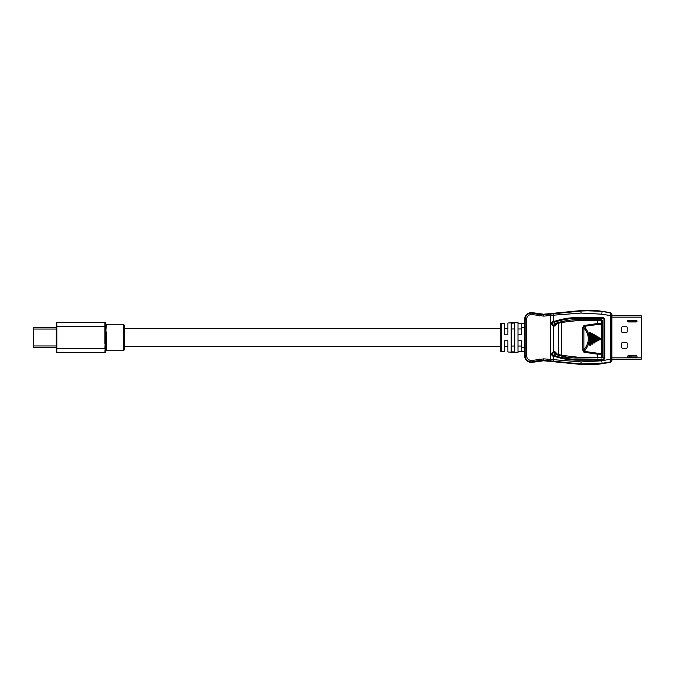 <?xml version="1.0" encoding="UTF-8"?>
<svg xmlns="http://www.w3.org/2000/svg" width="675" height="675" viewBox="0 0 675 675"><rect width="100%" height="100%" fill="white"/><g stroke="black" fill="none" stroke-linecap="round" stroke-linejoin="round"><path stroke-width="1.01" d="M518.003 328.961L521.556 328.961L521.556 334.226L521.556 323.578L524.45 323.578L524.45 351.422L521.556 351.422L521.556 340.774L521.556 346.039L518.003 346.039M627.674 321.671L636.812 321.671M636.812 320.574L629.783 320.574L629.783 321.671L629.783 320.574L627.674 320.574M627.168 347.406A0.818 0.818 0 0 1 626.349 348.224L622.527 348.224A0.818 0.818 0 0 1 621.709 347.406L621.709 343.313A0.818 0.818 0 0 1 622.527 342.495L626.349 342.495A0.818 0.818 0 0 1 627.168 343.313L627.168 347.406M621.709 327.594A0.818 0.818 0 0 1 622.527 326.776L626.349 326.776A0.818 0.818 0 0 1 627.168 327.594L627.168 331.687A0.818 0.818 0 0 1 626.349 332.505L622.527 332.505A0.818 0.818 0 0 1 621.709 331.687L621.709 327.594M636.196 320.304A0.818 0.818 0 0 1 637.023 321.123A0.818 0.818 0 0 1 636.196 321.941L628.282 321.941A0.818 0.818 0 0 1 627.463 321.123A0.818 0.818 0 0 1 628.282 320.304L636.196 320.304M636.196 357.429L628.282 357.429A0.818 0.818 0 0 1 627.463 356.611A0.818 0.818 0 0 1 628.282 355.793L636.196 355.793A0.818 0.818 0 0 1 637.023 356.611A0.818 0.818 0 0 1 636.196 357.429M641.25 359.201L611.71 359.201L641.25 359.201L641.25 315.799L611.71 315.799M627.674 357.151L636.812 357.151M636.812 356.062L629.783 356.062L629.783 357.151L629.783 356.062L627.674 356.062M554.175 325.215L554.183 322.009M554.2 325.215L552.808 324.945L552.808 322.127M554.175 355.725L554.183 352.51M573.041 359.201L603.636 359.201M552.808 352.637L552.808 355.598M602.353 359.201L596.346 359.201M577.42 359.336L577.462 360.155L603.222 360.155L577.462 360.155C569.81 360.146 562.342 358.94 555.069 356.543L555.027 355.725L553.247 355.725L552.428 354.907L552.428 353.329L553.247 352.51L554.884 352.51L555.854 354.299A0.818 0.818 0 0 0 556.267 354.594L558.115 355.177L558.394 354.392L558.394 323.342L561.642 322.422L561.6 321.621L563.22 321.258L555.854 323.426A0.818 0.818 180 0 0 555.702 323.907L554.884 325.215L553.247 325.215L553.289 326.033L551.627 324.397L551.627 322.827L553.289 321.182L553.247 322.009L555.027 322.009L555.069 321.182C562.342 318.786 569.81 317.579 577.462 317.571L603.222 317.571L604.859 319.207L604.859 358.518L603.222 360.155L603.18 359.336L577.42 359.336C569.852 359.328 562.469 358.138 555.28 355.767L555.069 356.543L553.365 356.543L553.365 359.8C554.065 360.517 554.04 360.973 553.298 361.167L580.778 363.943L602.066 363.285L610.403 361.927L610.403 313.073L602.125 311.327A81.869 81.869 0 0 0 580.736 310.61L580.778 311.057C591.975 310.534 599.071 310.753 602.066 311.715L601.788 314.187L581.082 313.057L580.778 311.057L543.712 314.778L543.847 316.136L532.322 314.584C528.879 314.381 526.939 315.993 526.492 319.418L526.492 355.582C526.939 359.007 528.879 360.619 532.322 360.416L543.847 358.864L581.082 361.943L580.736 364.39L543.662 360.745A13.669 13.669 0 0 0 539.781 360.923L532.676 362.273L532.575 361.749L539.679 360.408A14.192 14.192 0 0 1 543.712 360.222L550.26 360.863L550.395 359.513L550.395 315.487L543.847 316.136M581.082 361.943L601.788 360.813L610.208 359.235L611.499 359.235L611.542 360.585L610.403 361.927L610.774 362.239L611.913 360.897L611.913 359.336L611.93 360.914L610.791 362.256L602.134 363.69L580.736 364.407L543.662 360.771L532.676 362.289C527.901 362.568 525.201 360.332 524.585 355.582L524.585 348.401L524.602 355.582A6.809 6.809 0 0 0 532.676 362.273M532.322 314.584L532.676 312.727A6.809 6.809 0 0 0 524.602 319.418L524.602 326.599L524.585 319.418C525.201 314.668 527.901 312.432 532.676 312.711L543.662 314.229L580.736 310.593L602.134 311.31L610.791 312.744L611.93 314.086L611.93 315.664L611.913 314.103L610.774 312.761L610.403 313.073L611.542 314.415L611.499 315.765L601.788 314.187M592.76 335.213L593.806 335.407A80.308 4.202 -90 0 1 593.806 342.326L593.536 342.478A80.308 4.202 90 0 0 593.536 335.247L593.148 335.23A80.654 4.219 -90 0 1 593.148 342.495L593.966 343.212L594.65 342.352A80.992 4.236 90 0 0 594.65 335.374L593.966 334.513L592.76 335.213A80.992 4.236 -90 0 1 592.76 342.512M593.823 335.382L593.966 334.513M594.65 342.352L594.228 342.343A80.654 4.219 90 0 0 594.228 335.391L594.65 335.374M596.582 337.433L597.628 337.593A80.308 4.202 -90 0 1 597.628 340.132L597.35 340.284A80.308 4.202 90 0 0 597.35 337.441L596.97 337.441A80.654 4.219 -90 0 1 596.97 340.293L597.788 341.002L598.463 340.141L598.463 337.593L597.788 336.724L596.582 337.433L596.582 340.301M597.991 337.39L597.788 336.724M598.463 340.141L598.05 340.132A80.654 4.219 90 0 0 598.05 337.593L598.463 337.593M558.115 355.177L561.6 356.105L561.642 355.303L577.319 357.151L597.392 357.151L597.392 354.164L583.951 352.223L584.229 351.38C586.896 347.988 588.465 344.917 588.946 342.157A80.992 4.236 -90 0 1 588.938 344.723L590.144 345.431L590.827 344.571A80.992 4.236 90 0 0 590.827 333.163L590.144 332.302L589.326 333.028L589.334 342.149A80.654 4.219 -90 0 1 589.326 344.706L589.925 345.052L590.406 344.545A80.654 4.219 90 0 0 590.406 333.188L589.925 332.682L588.938 333.003A80.992 4.236 -90 0 1 588.946 335.568C588.355 332.623 586.778 329.552 584.229 326.346L597.4 324.532L597.392 320.574L577.319 320.574L561.642 322.422L561.642 355.303L556.563 353.818L556.267 354.611L564.351 356.712M588.938 344.723L589.705 344.68A80.308 4.202 90 0 0 589.705 333.053L590.423 332.463M590.827 344.571L589.984 344.52A80.308 4.202 -90 0 0 589.984 333.205L590.827 333.163M589.528 345.052L589.984 344.52L590.423 345.271M561.6 356.105L564.401 356.712C569.818 357.657 574.163 358.079 577.42 357.969L602.117 357.733A0.818 0.818 44.8 0 0 602.362 357.151L601.501 357.151L601.501 353.202L597.4 353.202L584.229 351.38L583.875 349.802C586.837 346.174 588.322 342.529 588.322 338.867C588.322 335.197 586.837 331.552 583.875 327.923L583.951 325.502L597.392 323.561L602.362 323.561L602.362 320.574L601.501 320.574L601.543 319.756A0.818 0.818 0 0 1 602.117 320.001L602.362 320.574M601.543 357.969L601.501 357.151L597.392 357.151L597.434 357.969M556.267 354.611L555.702 353.835L556.563 353.337L555.702 353.329A0.818 0.818 -90 0 0 554.884 352.51L554.934 351.692L556.563 353.337M556.267 323.114L558.115 322.549L558.394 323.342L555.702 323.907L556.267 323.114L556.563 324.397L554.934 326.033L554.884 325.215A0.818 0.818 90 0 0 555.702 324.397L556.563 324.397M581.082 313.057L553.365 315.2L553.298 313.833M603.222 317.571L603.998 319.207L603.998 358.518L603.281 359.328M524.602 326.599L524.602 348.401M583.951 352.223L582.609 349.802L583.875 349.802L583.875 327.923L582.609 327.923L583.951 325.502M553.289 321.182L553.365 315.191L550.395 315.487L550.26 314.137M553.323 355.725L553.289 356.543L551.627 354.907L551.627 353.329L553.289 351.692L553.247 352.51M532.676 312.727L539.781 314.077A13.669 13.669 0 0 0 543.662 314.255L580.736 310.61M553.289 356.543L553.247 355.725M553.247 325.215L552.428 324.397L552.428 322.827L553.247 322.009M602.125 311.327L610.774 312.761M553.323 322.009L553.365 321.182L555.069 321.182L555.28 321.967C562.469 319.587 569.852 318.398 577.42 318.389L603.264 318.398M580.736 364.39A81.869 81.869 0 0 0 602.125 363.673L601.788 360.813M610.774 362.239L602.125 363.673M611.913 359.336L611.913 315.664M597.4 324.532L601.501 324.532L601.501 320.574L597.392 320.574L597.434 319.756L577.42 319.756C573.784 319.638 569.05 320.144 563.22 321.258L563.574 321.992M599.695 337.829L598.489 338.538A80.992 4.236 -90 0 1 598.489 339.196L599.695 339.896L600.269 339.567L600.269 338.167L599.695 337.829L598.877 338.538L600.05 338.512L600.05 339.213L600.269 338.167M592.051 333.408L590.853 334.108A80.992 4.236 -90 0 1 590.853 343.617L592.051 344.326L592.734 343.465L592.734 334.268L592.051 333.408L591.233 334.133L591.84 333.779L592.312 334.285L592.329 333.568M594.675 341.407L595.873 342.107L596.557 341.246A80.992 4.236 90 0 0 596.557 336.479L595.873 335.618L594.675 336.327L594.675 341.407L595.662 341.744L595.055 341.398A80.654 4.219 -90 0 0 595.055 336.336L594.675 336.327M590.144 332.302L588.938 333.003M601.501 324.532L601.501 353.202L602.362 353.346L602.362 323.561L602.362 324.388L601.501 324.532M599.695 339.896L599.265 339.188A80.308 4.202 90 0 0 599.265 338.538L599.822 338.867L598.877 339.188L600.269 339.567M592.734 343.465L591.621 343.583A80.308 4.202 90 0 0 591.621 334.15L591.891 334.311A80.308 4.202 -90 0 1 591.891 343.423L592.312 343.44A80.654 4.219 90 0 0 592.312 334.285L592.734 334.268M592.051 344.326L591.233 343.6L592.329 344.166M594.169 335.188L594.245 334.673M596.152 335.779L595.713 336.504A80.308 4.202 -90 0 1 595.713 341.229L595.443 341.381A80.308 4.202 90 0 0 595.443 336.344L596.135 336.496L595.873 335.618M596.557 341.246L596.135 341.238A80.654 4.219 90 0 0 596.135 336.496L596.557 336.479M589.334 335.585L589.334 342.149M597.628 337.593L598.067 336.884M589.722 344.689L590.144 345.431M597.4 353.202L597.392 354.164L602.362 354.164L602.362 353.346L602.362 357.151M601.543 319.756L597.434 319.756M558.115 322.549L561.6 321.621M501.559 323.35L501.559 351.65A1.367 1.367 0 0 1 500.259 350.291L500.259 324.709A1.367 1.367 0 0 1 501.559 323.35L504.36 323.198L504.36 328.624L507.904 328.624L507.904 323.013L518.003 322.49L518.003 352.51L507.904 351.987L507.904 340.774L504.36 340.774L504.36 351.802L504.36 346.376L507.904 346.376L507.904 351.987M514.73 346.039L511.178 346.039M511.178 328.961L514.73 328.961M514.73 351.979L511.178 351.785L514.73 351.979L514.73 323.021L511.178 323.215L514.73 323.021M501.559 351.65L504.36 351.802M507.904 323.013L507.904 334.226L504.36 334.226L504.36 323.198M511.178 323.215L511.178 351.785M521.556 351.422L518.003 351.422M521.556 323.578L518.003 323.578M521.556 334.226L518.003 334.226M521.556 340.774L518.003 340.774M56.143 345.963L33.75 345.963L33.75 327.4L56.143 327.4L56.143 323.173A0.683 0.683 0 0 1 56.827 322.49L104.861 322.49A0.692 0.692 0 0 1 105.553 323.182L105.553 331.568L105.553 324.11L105.553 328.624L105.553 326.582L56.827 326.582L56.827 348.418L104.861 348.418L105.562 337.5L104.861 337.5L104.861 343.432M105.553 348.418L105.553 343.432L104.861 352.51A0.692 0.692 0 0 0 105.553 351.818L105.553 348.418L105.553 351.818A0.692 0.692 0 0 1 104.861 352.51L56.827 352.51A0.683 0.683 0 0 1 56.143 351.827L56.143 347.6L33.75 347.6L33.75 345.963M105.553 350.89A0.692 0.692 0 0 1 106.245 350.19L123.694 350.19A0.692 0.692 0 0 0 124.386 349.498L124.386 325.502A0.692 0.692 0 0 0 123.694 324.81L106.245 324.81L105.562 337.5L105.756 343.178L106.245 343.128L106.245 331.872M56.143 351.827A0.683 0.683 0 0 0 56.827 352.51L56.827 348.418L56.143 348.418L56.143 326.582L56.827 326.582L56.827 322.49A0.683 0.683 0 0 0 56.143 323.173M105.756 331.822L104.861 331.568L104.861 337.5M106.245 337.5L105.562 337.5L105.553 331.568M104.861 322.49A0.692 0.692 0 0 1 105.553 323.182A0.692 0.692 0 0 0 104.861 322.49L104.861 331.568L105.351 331.611M631.066 320.574L631.066 321.671M629.387 321.671L629.387 320.574M611.685 357.834L641.25 357.834M641.25 317.166L611.685 317.166M631.066 356.062L631.066 357.151M629.387 357.151L629.387 356.062M603.998 357.834L601.99 357.834M573.109 357.834L562.958 357.834M553.627 325.012L552.808 325.012M602.117 357.733L601.543 357.151M602.117 320.001L601.543 320.574M555.854 354.299L556.512 353.818M555.854 323.426L556.512 323.907M604.859 358.518L603.998 358.518M604.859 319.207L603.99 319.123M582.609 349.802L582.609 327.923M553.289 351.692L553.289 326.033M543.847 358.864L543.662 360.745M539.426 359.066L539.781 360.923M532.322 360.416L532.575 361.749A6.278 6.278 0 0 1 525.125 355.582L524.602 355.582M526.492 355.582L525.125 355.582L525.125 319.418L524.602 319.418M526.492 319.418L525.125 319.418A6.278 6.278 0 0 1 532.575 313.251L539.679 314.592L539.426 315.934M543.662 314.255L543.712 314.778A14.192 14.192 0 0 1 539.679 314.592L539.781 314.077M551.627 354.907L552.428 354.907M550.26 360.863L553.298 361.167M551.627 322.827L552.428 322.76M611.499 359.235L611.499 315.765M577.462 317.571L577.42 318.389M598.489 339.196L598.877 339.188A80.654 4.219 -90 0 0 598.877 338.538L598.489 338.538M590.853 343.617L591.233 343.6A80.654 4.219 -90 0 0 591.233 334.133L590.853 334.108M594.245 343.052L594.025 342.689L593.966 343.212M596.152 341.947L595.932 341.584L595.873 342.107M588.322 338.867L589.334 338.867M564.806 355.987L564.401 356.712M577.319 357.151L577.42 357.969M577.319 320.574L577.42 319.756M551.627 324.397L552.428 324.397M551.627 353.329L552.428 353.27M553.323 352.51L553.365 351.692L554.934 351.692M554.934 326.033L553.365 326.033L553.323 325.215M524.45 347.33L521.556 347.33M524.45 327.67L521.556 327.67M56.143 329.037L33.75 329.037M123.694 350.19L123.694 324.81M106.245 343.128L106.245 350.19M104.861 352.51A0.692 0.692 0 0 0 105.553 351.818M500.259 346.376L124.386 346.376M500.259 328.624L124.386 328.624M106.245 324.81L105.553 324.11"/></g></svg>
